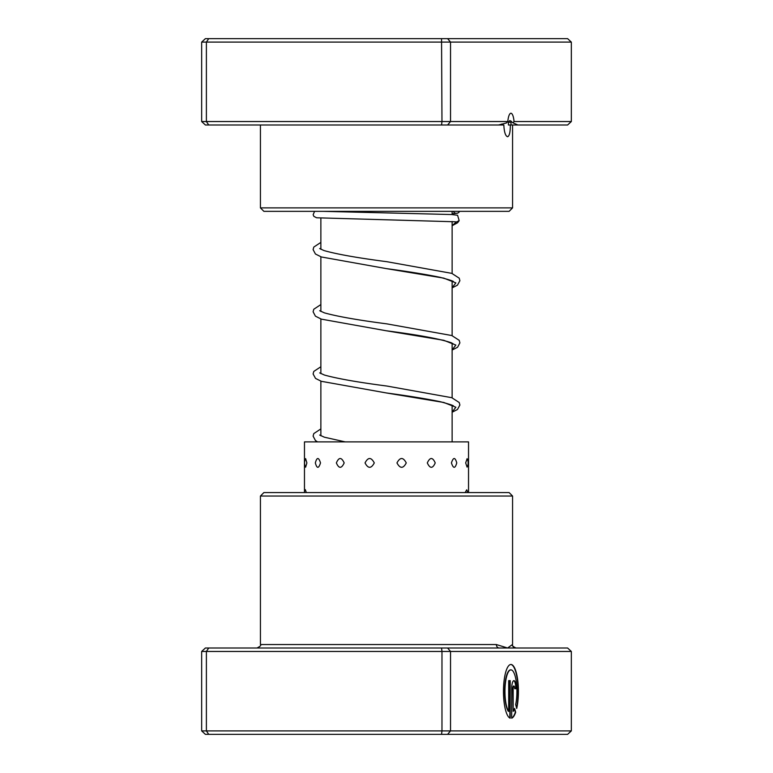 <?xml version="1.0" encoding="UTF-8"?>
<svg xmlns="http://www.w3.org/2000/svg" width="773" height="773" viewBox="0 0 773 773"><rect width="100%" height="100%" fill="white"/><g stroke="black" fill="none" stroke-linecap="round" stroke-linejoin="round"><path stroke-width="1.16" d="M452.128 441.895L452.128 405.323M452.128 397.824L452.128 343.154M452.128 335.656L452.128 280.976M452.128 273.478L452.128 221.484M452.128 214.556L452.128 211.348M320.872 435.808L320.872 381.137M320.872 373.639L320.872 318.969M320.872 311.471L320.872 256.791M320.872 249.293L320.872 218.141M514.045 121.545L571.334 121.545L567.614 124.994L517.9 124.994L512.924 122.801L514.045 121.545A11.74 3.256 90 0 0 510.934 113.254A11.74 3.256 90 0 0 507.813 121.545L506.325 122.994L498.537 124.994L447.606 124.994L450.533 121.545L507.813 121.545M512.924 122.801L509.909 120.53L508.363 122.26L508.431 124.994L510.344 124.994C510.325 132.135 509.417 136.048 507.61 136.744C505.455 136.048 504.199 132.135 503.832 124.994L498.537 124.994M517.9 124.994L510.344 124.994M512.567 207.889L509.117 211.348L263.883 211.348L260.433 207.889L512.567 207.889L512.567 124.994M447.606 124.994L205.386 124.994L201.666 121.545L201.666 42.1L206.391 42.1L208.72 38.65L567.614 38.65L571.334 42.1L206.391 42.1L206.391 121.545L441.972 121.545L441.557 38.65M571.334 121.545L571.334 42.1M441.557 124.994L441.972 121.545L450.533 121.545L450.533 42.1L447.606 38.65M201.666 121.545L206.391 121.545L208.72 124.994M201.666 42.1L205.386 38.65L208.72 38.65M501.513 124.994L501.532 124.076M320.505 462.911C318.66 457.065 316.93 457.065 315.336 462.911C316.94 468.757 318.66 468.757 320.505 462.911M319.114 492.575L314.398 492.575M344.178 462.911C341.482 457.065 338.883 457.065 336.371 462.911C338.893 468.757 341.492 468.757 344.178 462.911M342.149 492.575L334.854 492.575M374.287 462.911C371.166 457.065 368.083 457.065 365.04 462.911C368.093 468.757 371.185 468.757 374.287 462.911M371.929 492.575L363.175 492.575M406.26 462.911C403.187 457.065 400.085 457.065 396.964 462.911C400.105 468.757 403.197 468.757 406.26 462.911M403.931 492.575L395.051 492.575M435.228 462.911C432.658 457.065 430.02 457.065 427.305 462.911C430.03 468.757 432.667 468.757 435.228 462.911M433.286 492.575L425.614 492.575M456.766 462.911C455.113 457.065 453.336 457.065 451.432 462.911C453.336 468.757 455.113 468.757 456.766 462.911M455.51 492.575L450.234 492.575M467.095 458.689L465.675 462.911L467.095 467.134A8.976 8.976 0 0 0 467.095 458.689M467.617 492.575A8.976 8.976 0 0 0 466.708 489.811L465.143 492.575M306.881 462.911L305.625 458.631A8.976 8.976 0 0 0 305.625 467.192L306.881 462.911M306.34 492.575L305.316 489.618A8.976 8.976 0 0 0 304.311 492.575M468.535 492.575L468.535 441.895L304.465 441.895L304.465 491.773M441.557 648.006L441.972 651.455L201.666 651.455L205.386 648.006L499.368 648.006A3.45 3.005 90 0 1 496.353 644.547L507.61 648.006L512.412 644.547A3.45 3.45 90 0 0 515.862 648.006L567.614 648.006L571.334 651.455L571.334 730.9L450.533 730.9L450.533 651.455L441.972 651.455L441.972 730.9L450.533 730.9L447.606 734.35L205.386 734.35L201.666 730.9L441.972 730.9L441.557 734.35M508.692 711.382L508.363 711.382A21.538 5.981 -90 0 1 504.74 687.294A21.538 5.981 -90 0 1 510.605 669.872L510.934 669.872A21.538 5.981 90 0 0 505.069 687.294A21.538 5.981 90 0 0 508.692 711.382L508.692 680.636L510.19 680.636L510.19 718.204A26.929 7.469 -90 0 1 503.474 690.067A26.929 7.469 -90 0 1 510.934 664.49A26.929 7.469 -90 0 1 517.688 679.873A26.929 7.469 -90 0 1 516.722 708.455L515.659 704.618A21.538 5.981 90 0 0 516.306 681.941A21.538 5.981 90 0 0 510.934 669.872M511.687 688.714A8.078 2.242 -90 0 1 513.929 680.636A8.078 2.242 -90 0 1 516.171 688.714L514.673 688.714A2.696 0.744 90 0 0 513.929 686.028A2.696 0.744 90 0 0 513.175 688.714L513.175 711.382A21.538 5.981 90 0 0 514.605 708.426L515.668 712.262A26.929 7.469 -90 0 1 511.687 718.204L511.687 688.714M513.175 711.382L512.847 688.714A2.696 0.744 -90 0 1 513.591 686.028L513.929 686.028M260.433 496.034L263.883 492.575L509.117 492.575L512.567 496.034L260.433 496.034L260.433 644.547L496.353 644.547M571.334 651.455L450.533 651.455L447.606 648.006M201.666 651.455L201.666 730.9M208.72 648.006L206.391 651.455L206.391 730.9L208.72 734.35M571.334 730.9L567.614 734.35L447.606 734.35M499.368 648.006L515.862 648.006M514.673 688.714L515.833 688.714A8.078 2.242 90 0 0 513.765 680.665M511.687 718.049A26.929 7.469 90 0 0 515.34 712.262L515.668 712.262M515.34 712.262L514.412 708.938M516.538 707.778A26.929 7.469 90 0 0 517.34 679.757A26.929 7.469 90 0 0 510.769 664.49M509.861 718.049L509.861 680.636L508.692 680.636M457.587 215.252L459.152 220.643L456.437 221.967L455.355 221.783M453.316 211.348A3.45 3.45 0 0 0 459.568 211.348M508.363 122.26L511.001 122.26L511.34 121.235M456.437 221.967L452.128 225.523M453.307 281.73C454.524 281.498 450.195 280.039 440.31 277.372C426.3 274.463 408.299 271.536 386.307 268.608L443.818 278.135L455.867 282.899L452.128 287.672M453.307 343.898L451.297 342.758C439.982 338.893 418.299 334.893 386.249 330.767L443.799 340.304L455.857 345.067L452.128 349.84M453.307 406.076C454.524 405.835 450.195 404.385 440.301 401.709C426.3 398.8 408.299 395.882 386.307 392.945L443.818 402.472L455.867 407.245L452.128 412.009M511.001 124.994L511.001 122.26M260.433 207.889L260.433 124.994M468.689 492.575A8.976 8.976 0 0 0 468.535 491.773M512.567 496.034L512.567 644.547C511.687 645.387 512.837 646.537 516.026 648.006M260.433 644.547C261.409 645.242 260.259 646.402 256.974 648.006M452.128 287.885L457.461 285.169L459.896 280.696L459.21 278.164L451.799 273.362L386.858 261.699C357.686 257.911 336.719 254.191 323.926 250.539L319.693 248.539M452.128 350.053L457.577 347.251L459.896 342.864L459.21 340.333L451.79 335.53L386.8 323.858C358.199 320.138 337.405 316.476 324.428 312.872L319.693 310.717M452.128 412.222L457.461 409.506L459.896 405.033L459.21 402.511L451.799 397.699L386.858 386.036C358.218 382.316 337.405 378.644 324.418 375.04L319.693 372.886M345.241 441.895L324.428 437.218L319.693 435.054M455.374 221.793L316.592 217.783L313.867 216.363L313.152 214.739L314.572 211.348M457.606 215.261L451.751 214.536L323.385 211.348M457.548 213.145L452.128 213.821M320.872 242.393L313.79 247.08L313.104 249.611L315.432 253.998L321.355 256.965L386.307 268.608M320.872 304.562L313.79 309.248L313.104 311.78L315.432 316.167L321.365 319.143L386.249 330.767M320.872 366.74L313.79 371.426L313.104 373.958L315.539 378.422L321.355 381.311L386.307 392.945M320.872 428.909L313.79 433.595L313.104 436.117L315.432 440.504L317.587 441.895M459.152 220.643L457.577 222.769L452.128 225.726"/></g></svg>
